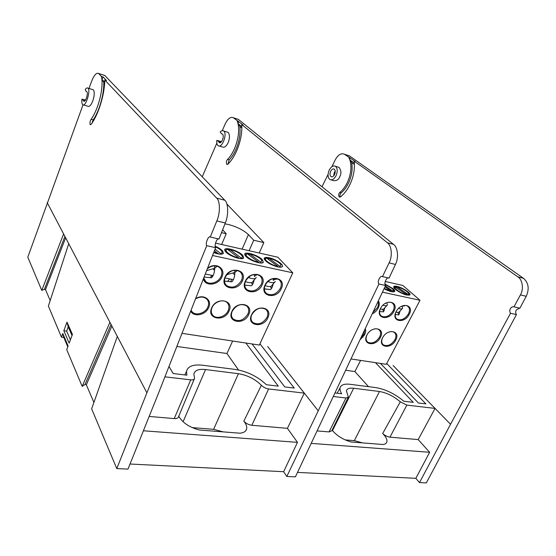 <?xml version="1.0" encoding="UTF-8"?>
<svg xmlns="http://www.w3.org/2000/svg" width="556" height="556" viewBox="0 0 556 556"><rect width="100%" height="100%" fill="white"/><g stroke="black" fill="none" stroke-linecap="round" stroke-linejoin="round"><path stroke-width="0.83" d="M227.55 159.44L229.19 159.919C231.921 157.098 234.291 153.31 236.286 148.563C239.414 140.696 240.595 133.308 239.838 126.393L238.031 123.564C239.448 130.827 238.357 139.007 234.743 148.091C232.707 152.831 230.309 156.618 227.55 159.44C226.32 160.844 226.083 162.498 226.848 164.409L228.092 164.062C231.505 160.608 234.472 155.944 236.995 150.078C240.275 142.127 241.895 134.323 241.853 126.685L241.756 124.551L243.125 124.996L233.506 117.851L236.967 118.921M297.536 472.398L415.853 478.32L429.649 452.278L418.168 439.594L389.951 437.169C387.372 436.794 384.947 435.57 382.674 433.506C386.038 436.898 387.421 439.747 386.83 442.055C386.364 443.417 385.106 444.23 383.063 444.508L351.371 442.006C343.532 439.893 337.2 436.05 332.377 430.462L332.106 430.108M333.579 396.546L345.985 397.999L348.348 397.144L346.395 390.785C347.041 388.616 349.467 387.761 353.672 388.241L379.498 391.5C386.809 392.779 393.738 396.226 400.292 401.842L406.867 405.115L435.056 408.41L404.247 376.919M385.586 285.485L378.921 284.005L286.813 476.457L295.417 476.853L385.586 285.485C383.612 283.852 386.406 276.867 388.79 278.063M393.46 244.334L387.344 242.736C391.695 245.495 392.675 256.399 389.089 262.898L382.479 276.61L389.033 278.118L395.441 264.441C398.93 257.963 397.818 247.086 393.46 244.334L238.545 119.512M378.921 284.005C376.801 282.156 380.255 274.956 382.479 276.61M386.719 363.499L425.917 403.885L418.418 402.989L380.436 363.409M375.46 362.658L413.275 402.37L403.878 401.237C394.92 393.85 385.621 389.318 375.974 387.636L350.231 384.314C344.435 383.633 341.064 384.78 340.105 387.747C339.702 389.388 340.223 391.396 341.669 393.766L335.24 392.995M393.092 365.514L450.548 424.249L510.498 313.278C509.567 311.86 509.532 310.304 510.38 308.608C511.339 307.127 512.535 306.537 513.973 306.836L520.43 294.888L526.24 296.306C529.5 288.821 528.589 282.83 523.509 278.334L349.585 155.993L347.778 155.332M217.862 140.793L221.538 141.627M202.238 176.773L216.84 143.149M222.275 134.038L221.49 133.746L220.197 131.946C221.462 130.674 222.595 130.34 223.588 130.952C227.779 133.336 222.08 148.779 218.181 145.7C217.055 144.852 216.576 143.1 216.75 140.453L221.086 141.78L217.98 140.529M216.75 140.453L220.662 142.44M221.997 133.947L222.4 134.107C224.798 135.462 221.552 144.296 219.307 142.538L218.779 141.87M233.506 117.851L233.325 117.726C230.497 116.538 227.745 118.706 225.062 124.231L222.525 130.069L222.907 130.674M387.344 242.736L241.756 124.551M317.99 410.536L267.7 346.534M219.14 145.992L222.511 147.013C227.07 148.911 231.887 136.373 228.043 132.356L227.063 132.05M237.148 120.812L238.031 123.564L241.853 126.685M286.813 476.457L283.65 471.703L130.028 464.017M317.316 430.914L329.062 431.922L345.985 397.999M429.649 452.278L311.367 443.396M348.16 397.519L331.772 430.789L329.062 431.922M345.874 370.289L354.874 371.561L360.608 360.406M354.874 371.561L368.51 386.67M418.168 439.594L435.056 408.41M362.415 442.875L354.318 440.637L379.498 391.5M345.2 439.9L354.318 440.637M238.503 121.257L238.031 123.564M229.19 159.919L228.043 164.11M239.838 126.393L241.853 128.047M367.287 334.406L367.043 334.858C365.549 338.124 365.813 340.592 367.843 342.267C372.138 344.046 376.058 342.308 379.595 337.054C381.145 333.718 380.853 331.209 378.712 329.527C376.829 328.408 374.549 328.533 371.867 329.916M396.136 311.666C394.621 315.12 394.968 317.664 397.179 319.276C401.328 320.777 405.081 318.991 408.438 313.938C410.113 310.338 409.765 307.704 407.409 306.036C405.546 305.077 403.35 305.286 400.827 306.669M380.888 307.767L380.582 308.337C378.977 311.888 379.317 314.515 381.597 316.225C385.878 317.823 389.721 316.03 393.134 310.86C394.795 307.239 394.419 304.57 392.029 302.853C389.916 301.769 387.469 302.082 384.689 303.784M386.761 302.728L385.711 303.194M372.951 312.458L377.392 307.697C378.483 305.473 378.685 303.465 378.004 301.679M409.223 314.335C414.741 304.612 401.001 301.679 396.115 311.707C390.715 321.563 404.462 324.155 409.223 314.335M393.933 311.27C399.458 301.387 385.329 298.377 380.45 308.559C375.036 318.567 389.172 321.236 393.933 311.27M372.318 313.82C374.883 312.562 376.843 310.658 378.198 308.107C379.567 305.272 379.637 302.832 378.414 300.803M387.88 332.509C390.326 331.362 392.39 331.293 394.079 332.286C396.199 333.927 396.47 336.408 394.906 339.737C391.431 344.873 387.608 346.603 383.445 344.935C381.472 343.351 381.194 340.967 382.597 337.777M395.684 340.133C401.078 330.625 387.33 328.061 382.57 337.839C377.288 347.472 391.035 349.717 395.684 340.133M380.38 337.457C385.788 327.811 371.651 325.17 366.897 335.101C361.608 344.88 375.745 347.187 380.38 337.457M397.742 312.368L398.923 314.564M400.167 310.853L398.701 314.904L395.24 314.571M382.507 309.289L383.661 311.457M384.954 307.656L383.39 311.867L379.602 311.52M384.057 288.752C389.422 291.504 392.939 292.428 394.593 291.525C395.017 290.948 394.524 290.024 393.113 288.745L385.044 284.046M406.825 295.048L409.848 294.902C411.565 293.464 402.433 287.473 396.908 286.375C394.586 285.888 393.509 286.159 393.683 287.181C393.975 289.252 402.057 294.11 406.825 295.048M382.452 292.171L420.002 300.275L402.892 285.485L385.155 281.475M420.002 300.275L386.295 364.298L351.17 358.974M360.274 339.535L364.653 334.712C365.723 332.648 365.952 330.646 365.341 328.714M396.977 287.188L395.552 286.972M395.135 286.965L394.433 287.084M364.785 329.91L363.86 334.302L361.08 337.812M396.192 286.931L396.97 286.868L408.306 294.513L408.611 295.271M408.306 294.513L408.743 293.554L409.633 294.965M408.743 293.554L407.353 291.9C404.115 289.356 400.654 287.681 396.97 286.868M404.803 305.439L403.42 305.619M405.088 305.439L404.129 306.022L402.356 305.946M395.948 312.069C397.839 312.535 398.937 312.458 399.236 311.846L402.634 308.226C402.176 309.087 400.82 309.15 398.576 308.42M402.106 306.043L402.634 308.226M406.742 294.527L395.059 287.021C393.009 288.112 402.099 293.985 406.742 294.527L406.971 295.083M395.392 286.861L394.19 287.111L393.954 287.772M385.357 285.972L392.974 291.156L393.28 291.921M392.974 291.156L393.46 290.135L392.147 288.536L385.141 284.47M380.304 308.921C382.41 309.47 383.626 309.4 383.96 308.726L387.379 305.035C386.886 305.974 385.405 306.029 382.945 305.209M386.795 302.714L387.379 305.035M384.21 288.425L391.341 291.163L384.96 286.813M391.57 291.719L391.341 291.163M335.212 171.067L334.274 172.506L333.669 175.863M330.632 171.373C331.71 169.323 332.891 168.565 334.184 169.087C335.421 170.157 335.56 171.929 334.608 174.403C333.53 176.44 332.356 177.204 331.07 176.69C329.833 175.62 329.687 173.847 330.632 171.373M339.813 192.466L341.182 192.869C344.129 190.43 346.624 187.08 348.654 182.82C351.816 175.752 352.81 168.996 351.649 162.554L349.912 159.947C351.851 166.772 351.003 174.264 347.375 182.431C345.311 186.684 342.788 190.034 339.813 192.466C338.493 193.69 338.312 195.205 339.264 197.019L340.647 196.775C344.324 193.794 347.437 189.672 349.995 184.418C353.31 177.274 354.756 170.171 354.353 163.096L354.144 161.122L355.277 161.49L344.553 154.346L349.585 155.993M331.696 176.877L331.07 176.69M331.042 179.88L333.544 180.637C336.561 180.978 338.639 179.664 339.792 176.683C341.502 173.583 341.266 170.49 339.084 167.412L337.972 167.057M336.123 175.55C334.232 179.115 332.168 180.443 329.937 179.539C327.762 177.684 327.498 174.584 329.152 170.254C331.035 166.661 333.113 165.32 335.379 166.244C337.541 168.114 337.784 171.22 336.123 175.55M415.853 478.32L419.488 482.587L426.306 482.907L516.441 314.599C515.495 313.188 515.454 311.638 516.302 309.949L519.61 308.128M516.441 314.599L510.498 313.278M513.973 306.836L519.874 308.191L526.24 296.306M349.376 155.861L344.352 154.207C341.113 152.914 338.104 154.728 335.337 159.669L331.869 166.71M328.089 174.382L321.993 186.746M523.509 278.334L517.803 276.839L354.144 161.122M517.803 276.839C522.515 279.508 523.967 289.259 520.43 294.888M419.488 482.587L450.548 424.249M348.793 157.334L349.912 159.947L354.353 163.096M349.919 157.702L349.912 159.947M341.182 192.869C339.973 194.183 339.66 195.566 340.251 197.026M351.649 162.554L354.422 164.534M50.186 300.546L45.502 289.634L44.431 289.259L41.776 290.385L27.8 257.192L82.997 104.855M93.908 402.44L86.34 384.801L85.068 384.384L82.184 386.378L66.727 349.668L68.103 345.985L62.786 333.51L61.452 337.131L48.386 306.085L68.729 243.709L63.606 233.944L41.776 290.385M91.108 119.297L93.123 119.887C95.472 116.565 97.592 112.215 99.496 106.856C102.499 97.988 103.93 89.829 103.784 82.392L101.908 79.299C102.533 87.049 101.095 96.042 97.599 106.272C95.653 111.631 93.491 115.975 91.108 119.297C90.037 120.937 89.738 122.758 90.204 124.766L91.212 124.273C94.152 120.2 96.834 114.849 99.246 108.225C102.408 99.246 104.236 90.6 104.73 82.295L104.799 79.994L106.481 80.537L103.069 76.943L101.4 76.401L98.718 73.573L103.68 75.116M283.65 471.703L297.467 442.354L287.438 428.342L251.84 425.277C248.636 424.826 245.967 423.463 243.82 421.17C246.162 424.013 247.1 426.57 246.649 428.857C246.009 431.345 243.785 432.797 239.977 433.207L199.451 430.01C189.999 427.571 183.258 423.248 179.227 417.049L178.782 416.173M164.917 376.829L190.729 379.852C193.022 380.054 194.294 379.553 194.558 378.337L193.856 374.077C194.711 370.331 198.603 368.816 205.546 369.538L238.413 373.688C247.517 375.244 255.169 379.109 261.362 385.287C263.349 387.254 265.768 388.477 268.624 388.957L304.313 393.127L277.375 358.849M215.617 247.67L206.742 245.696L146.881 392.835L116.788 468.597L127.977 469.118L158.182 394.002L215.617 247.67C214.032 245.94 216.833 237.794 218.793 238.99M224.812 200.236L216.673 198.11C220.204 200.904 220.322 213.254 216.819 220.927L210.272 237.03L219.001 239.031L225.298 222.991C228.683 215.353 228.377 203.03 224.812 200.236L104.889 75.602M206.742 245.696C205.067 243.736 208.486 235.299 210.272 237.03M259.923 343.816L294.242 388.067L284.769 386.927L252.07 343.955M245.877 343.017L278.271 386.149L266.366 384.717C257.782 376.586 247.483 371.505 235.473 369.476L202.766 365.243C193.21 364.208 187.789 366.251 186.496 371.387L186.913 375.175L173.145 373.521L168.996 366.446M84.776 99.99L85.603 99.92M86.701 91.608L86.104 91.379L85.214 89.558C86.291 88.043 87.202 87.563 87.938 88.126C91.059 90.287 85.541 107.635 82.698 104.681C81.885 103.868 81.628 102.012 81.947 99.121L85.436 100.191M85.554 99.997L84.88 99.698M81.947 99.121L83.435 100.455L84.866 100.893M86.486 91.538L86.799 91.677C88.578 92.901 85.429 102.818 83.803 101.136L83.435 100.455M98.718 73.573L98.593 73.448C96.431 72.461 94.103 75.088 91.601 81.343L89.196 87.917L89.488 88.612M216.673 198.11L104.799 79.994M116.788 468.597L91.636 408.848L117.316 336.422L109.914 322.292L82.184 386.378M83.435 104.903L88.001 106.286C91.462 107.906 96.146 93.818 93.387 89.843L92.644 89.606M101.4 76.401L101.908 79.299L104.73 82.295M67.79 346.819L63.808 337.45L61.452 337.131M149.161 416.437L174.236 418.592L190.729 379.852M297.467 442.354L143.392 430.775M194.266 379.025L178.601 416.597C178.261 418.077 176.808 418.737 174.236 418.592M176.843 346.457L226.931 353.519L232.63 341.016M226.931 353.519L238.517 369.983M287.438 428.342L304.313 393.127M223.227 431.887L213.615 429.329L238.413 373.688M192.195 427.606L213.615 429.329M103.069 76.943L101.908 79.299M93.123 119.887L91.962 123.21M72.44 334.413L66.998 322.132L63.822 330.716L69.166 343.142L72.44 334.413M63.808 337.45L62.786 333.51M103.784 82.392L104.667 83.337M63.822 330.716L66.65 331.119L68.207 326.921L66.998 322.132M72.016 335.539L68.207 326.921M66.65 331.119L70.424 339.785M247.913 314.001C249.255 310.728 248.866 308.059 246.739 306.002C241.2 303.103 236.356 304.848 232.2 311.249C230.928 314.404 231.268 316.99 233.214 319.019C238.739 322.146 243.639 320.471 247.913 314.001M228.21 310.554C229.503 307.315 229.114 304.646 227.029 302.54C223.248 298.725 214.324 301.755 211.982 307.711C210.759 310.811 211.092 313.396 212.983 315.467C216.687 319.547 225.799 316.572 228.21 310.554M191.049 310.262L192.07 311.763C195.823 316.19 205.435 313.243 207.868 306.988C209.119 303.812 208.736 301.143 206.714 298.996C203.6 296.466 199.861 296.452 195.483 298.961M280.439 288.21C281.948 284.526 281.426 281.642 278.883 279.564C273.552 277.222 268.979 279.077 265.163 285.138C263.732 288.703 264.197 291.518 266.546 293.582C271.884 296.133 276.52 294.346 280.439 288.21M276.089 278.486L273.371 280.391L273.309 279.209M261.285 284.359C262.759 280.69 262.224 277.778 259.687 275.637C254.161 273.1 249.435 274.949 245.523 281.197C244.133 284.735 244.598 287.563 246.927 289.683C252.466 292.463 257.254 290.684 261.285 284.359M257.053 274.511L254.419 276.478L254.28 274.455M241.519 280.391C242.958 276.735 242.416 273.809 239.893 271.606C234.159 268.84 229.274 270.675 225.25 277.117C223.894 280.62 224.36 283.463 226.66 285.638C232.401 288.675 237.356 286.924 241.519 280.391M237.405 270.425L234.861 272.447L226.674 274.72M203.718 277.972L205.699 281.44C209.737 285.423 218.716 282.392 221.114 276.283C222.504 272.669 221.962 269.729 219.481 267.464C215.749 265.003 211.704 265.441 207.332 268.777M217.111 266.22L214.685 268.284L206.61 270.619M281.294 288.654C286.875 277.659 269.66 273.99 264.892 285.36C259.478 296.522 276.659 299.76 281.294 288.654M262.154 284.811C267.728 273.621 249.964 269.841 245.224 281.412C239.824 292.769 257.546 296.112 262.154 284.811M242.395 280.843C247.969 269.458 229.621 265.553 224.916 277.333C219.53 288.898 237.829 292.345 242.395 280.843M203.378 278.841C205.018 286.917 218.758 285.27 221.997 276.749C226.229 268.11 215.144 261.591 207.457 268.458M251.785 314.682C255.823 308.476 260.507 306.703 265.851 309.379C268.006 311.381 268.395 314.043 267.019 317.344C262.877 323.62 258.137 325.316 252.806 322.438C250.819 320.458 250.478 317.872 251.785 314.682M267.86 317.789C273.309 307.072 256.128 303.868 251.5 314.932C246.225 325.802 263.356 328.596 267.86 317.789M248.768 314.453C254.21 303.555 236.488 300.247 231.887 311.499C226.619 322.556 244.292 325.441 248.768 314.453M229.065 311.006C234.5 299.92 216.208 296.508 211.641 307.961C206.394 319.214 224.631 322.188 229.065 311.006M190.722 311.082C193.599 317.587 205.831 315.05 208.729 307.454C212.503 299.733 203.287 293.464 195.566 298.746M270.466 286.535L271.502 288.529M273.128 284.005L272.516 286.396L270.751 289.53L264.461 289.016M273.246 278.598L273.302 279.181M251.458 282.663L252.48 284.623M254.161 279.967L253.578 282.281L251.632 285.742L244.904 285.152M234.715 270.216L234.861 272.447C234.813 276.596 233.826 279.724 231.901 281.829L224.485 281.093M214.54 265.872L214.685 268.284C214.588 272.489 213.539 275.658 211.53 277.785L204.08 277.069M213.685 252.591C218.835 254.412 222.066 254.683 223.373 253.411L222.692 251.076C221.163 249.373 218.682 247.767 215.255 246.252M225.583 251.715C228.884 255.955 242.437 260.597 243.653 257.942L242.889 255.538C238.809 250.527 222.838 246.037 224.832 250.527L225.583 251.715M245.689 256.163C249.081 260.312 262.105 264.858 263.301 262.328L262.453 259.867C258.29 254.961 242.986 250.554 244.842 254.85L245.689 256.163M277.68 266.887C280.189 267.408 281.746 267.304 282.351 266.574C284.067 264.739 275.47 259.047 269.097 257.748C265.525 257.025 263.898 257.463 264.232 259.047C266.338 262.307 270.821 264.92 277.68 266.887M228.627 281.503L228.078 280.794M226.883 204.045L263.843 242.611L253.703 240.22L248.428 234.611C243.73 230.267 237.148 226.917 228.676 224.554L224.951 223.887M227.626 281.461L229.614 278.897M231.609 279.293L230.712 281.67M222.643 229.76L226.209 233.749L221.51 232.644M226.209 233.749L221.629 244.515M210.224 277.618L211.989 275.366M253.703 240.22L249.095 250.728M263.843 242.611L259.221 253.015M233.381 279.654L224.923 277.958M213.087 275.588L205.275 274.025M212.545 255.496L292.79 272.822L277.847 257.226L215.492 243.132M214.56 270.508L213.226 268.972M234.715 275.032L233.103 273.225M292.79 272.822L259.346 345.061L181.993 333.336M269.118 258.644L266.97 258.331M265.997 258.352L265.01 258.63M250.019 254.377L247.747 254.05M246.662 254.071L245.627 254.377M230.309 249.978L227.904 249.63M226.702 249.665L225.618 249.998M268.124 258.331L268.889 258.241L280.036 266.442L280.321 267.221M280.036 266.442L281.037 264.871C279.022 262.133 275.248 259.972 269.709 258.401L268.889 258.241M264.969 285.617C268.805 286.882 271.043 286.917 271.669 285.721L275.269 281.468C274.428 283.067 271.947 283.073 267.825 281.475M277.868 266.373L266.72 258.144L265.747 258.519C263.6 259.972 272.28 265.629 277.868 266.373L278.09 266.977M266.72 258.144L264.795 258.658L264.454 259.527M271.995 278.945L276.332 279.3L272.092 278.91M277.381 278.799L276.332 279.3M215.026 249.164L220.558 253.425C221.976 253.223 222.428 252.598 221.927 251.541C220.975 249.957 218.786 248.379 215.346 246.794M220.558 253.425L220.829 254.21M218.306 253.939L214.491 250.527M213.858 252.139L218.091 253.307M229.239 249.644L229.996 249.547L241.026 257.908L241.297 258.686M241.026 257.908C242.305 257.706 242.715 257.115 242.256 256.128C240.234 253.404 236.446 251.263 230.872 249.713L229.996 249.547M238.656 257.803L227.626 249.415L226.389 249.873C224.235 251.437 232.797 256.997 238.656 257.803L238.878 258.422M226.869 249.519L225.131 250.527M248.984 254.057L249.748 253.96L260.834 262.244L261.118 263.023M260.834 262.244L261.945 260.569C259.93 257.838 256.149 255.69 250.596 254.127L249.748 253.96M245.342 281.635C249.498 283.046 251.931 283.108 252.626 281.809L256.26 277.451C255.35 279.181 252.674 279.175 248.247 277.43M249.338 277.861L248.4 277.291M258.575 262.154L247.476 253.849L246.384 254.266C244.23 255.774 252.848 261.383 258.575 262.154L258.797 262.766M247.476 253.849L245.418 254.412L245.126 254.968M211.468 275.901L212.559 276.492M353.672 388.241L332.488 430.601M395.441 264.441L389.089 262.898M221.26 141.94L217.896 140.911M406.867 405.115L389.951 437.169M400.292 401.842L382.674 433.506M44.431 289.259L64.92 236.446M85.068 384.384L111.061 324.482M205.546 369.538L183.084 421.747M225.298 222.991L216.819 220.927M85.367 100.295L82.809 99.51M146.881 392.835L117.316 336.422M109.914 322.292L68.729 243.709M63.606 233.944L47.204 202.641M268.624 388.957L251.84 425.277M261.362 385.287L243.82 421.17M86.34 384.801L111.881 326.045M45.502 289.634L65.643 237.829M248.428 234.611L242.096 249.144M219.307 142.538L219.863 142.704M233.325 117.726L238.364 119.38M340.105 387.747L337.172 393.224M386.232 443.104L386.83 442.055M223.588 130.952L228.043 132.356M218.126 141.029L221.225 141.982M227.216 164.513L226.848 164.409M393.759 291.768L394.593 291.525M409.028 295.139L409.848 294.902M383.668 311.43L384.21 310.373M398.937 314.515L399.416 313.591M381.652 343.135L383.445 344.935M380.401 315.085L381.597 316.225M395.205 317.434L397.179 319.276M362.31 336.582L362.936 337.228M366.828 341.224L367.843 342.267M395.059 287.021L394.19 287.111M393.46 290.135L394.406 291.678M335.379 166.244L339.084 167.412M339.681 197.144L339.264 197.019M83.803 101.136L84.22 101.261M98.593 73.448L104.757 75.477M186.496 371.387L184.877 374.932M245.689 430.789L246.649 428.857M87.938 88.126L93.387 89.843M82.976 99.614L85.332 100.337M264.336 288.807L266.824 289.176M222.449 253.738L223.373 253.411M242.743 258.262L243.653 257.942M262.404 262.64L263.301 262.328M281.461 266.88L282.351 266.574M230.636 281.663L231.664 279.307M264.392 259.416L264.232 259.047M245.015 255.232L244.842 254.85M225.013 250.916L224.832 250.527M252.688 284.269L253.578 282.281M271.669 288.251L272.516 286.396M251.708 321.062L252.806 322.438M204.295 279.599L205.699 281.44M225.229 283.852L226.66 285.638M245.495 287.966L246.927 289.683M265.129 291.942L266.546 293.582M191.083 310.331L192.07 311.763M211.94 314.029L212.983 315.467M232.137 317.601L233.214 319.019M265.747 258.519L264.795 258.658M226.389 249.873L225.416 250.033M246.384 254.266L245.418 254.412"/></g></svg>
